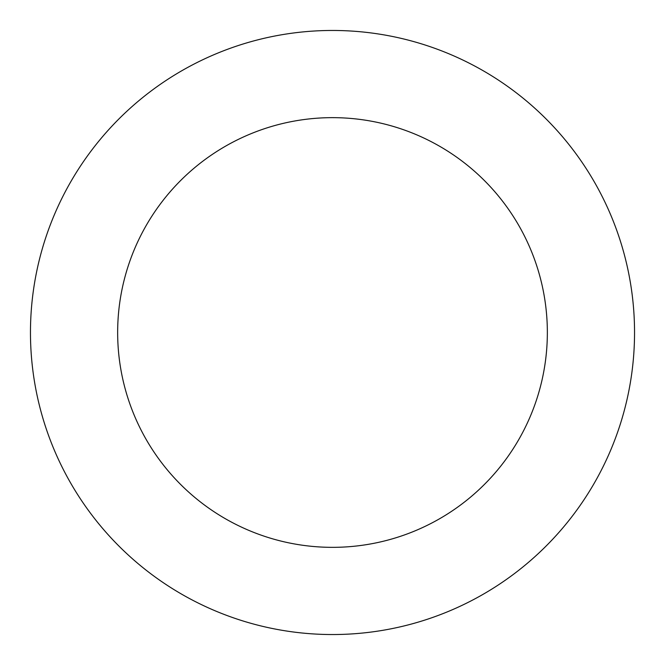 <?xml version="1.0" encoding="UTF-8"?>
<svg xmlns="http://www.w3.org/2000/svg" width="665" height="665" viewBox="0 0 665 665"><rect width="100%" height="100%" fill="white"/><g stroke="black" fill="none" stroke-linecap="round" stroke-linejoin="round"><path stroke-width="1" d="M373.431 33.25A302.035 302.035 0 0 0 52.876 446.672A302.035 302.035 0 0 0 571.193 517.578A302.035 302.035 0 0 0 373.431 33.25M361.619 119.633A214.845 214.845 0 0 0 133.599 413.713A214.845 214.845 0 0 0 502.291 464.145A214.845 214.845 0 0 0 361.619 119.633"/></g></svg>
